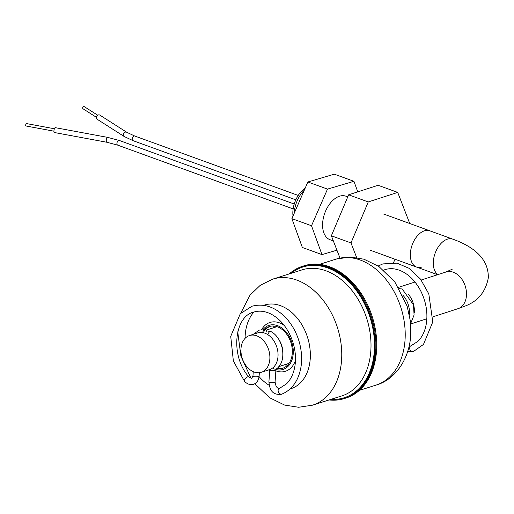 <?xml version="1.0" encoding="UTF-8"?>
<svg xmlns="http://www.w3.org/2000/svg" width="514" height="514" viewBox="0 0 514 514"><rect width="100%" height="100%" fill="white"/><g stroke="black" fill="none" stroke-linecap="round" stroke-linejoin="round"><path stroke-width="0.77" d="M393.557 262.648L394.996 259.223M409.761 223.519L397.72 192.409L378.092 185.278L348.64 194.806L331.363 235.791L339.985 258.067M397.72 192.409L368.262 201.938L348.64 194.806M368.262 201.938L350.985 242.923L331.363 235.791M350.985 242.923L356.645 257.533M383.572 213.997L429.749 230.78A19.301 11.693 110 0 0 424.551 230.773A19.301 11.693 110 0 0 411.007 248.898A19.301 11.693 110 0 0 416.565 267.062A19.301 11.693 110 0 0 421.763 267.074M54.381 128.751L26.375 123.553A1.234 0.405 100.5 0 0 25.7 125.12A1.234 0.405 100.5 0 0 25.925 125.981L53.931 131.179M106.726 142.23L54.394 132.522A2.474 0.81 -79.5 0 1 53.944 130.8A2.474 0.81 -79.5 0 1 55.294 127.665L107.625 137.373A2.474 0.81 -79.5 0 0 106.276 140.508A2.474 0.81 -79.5 0 0 106.269 140.598A2.474 0.81 -79.5 0 0 106.726 142.23L117.719 145.141A2.474 1.497 -70 0 1 116.922 143.419A2.474 1.497 -70 0 1 116.929 143.322A2.474 1.497 -70 0 1 119.402 140.495L107.625 137.373M96.375 117.295L83.075 108.814A1.234 1.015 -57.5 0 1 84.405 106.732L97.705 115.213M124.157 136.48A2.474 2.037 122.5 0 1 123.321 134.642A2.474 2.037 122.5 0 1 123.334 134.507A2.474 2.037 122.5 0 1 124.658 132.413A2.474 2.037 122.5 0 1 126.817 132.316L99.857 115.117A2.474 2.037 122.5 0 0 97.641 115.252A2.474 2.037 122.5 0 0 96.362 117.449A2.474 2.037 122.5 0 0 97.197 119.287L124.157 136.48L132.972 140.637A2.474 1.497 -70 0 1 132.201 138.677A2.474 1.497 -70 0 1 133.993 135.992A2.474 1.497 -70 0 1 134.662 135.998L298.216 195.442M333.348 240.925L330.046 239.723A23.162 14.039 -70 0 1 323.383 217.93A23.162 14.039 -70 0 1 339.638 196.175A23.162 14.039 -70 0 1 345.871 196.187L347.766 196.875M293.012 216.047A21.023 12.741 -70 0 1 305.078 188.381M336.933 250.189L321.976 254.603L311.51 225.762L291.881 218.63L307.867 181.982L334.318 174.175L353.947 181.307L357.77 191.851M311.51 225.762L327.495 189.113L307.867 181.982M321.976 254.603L302.348 247.472L291.881 218.63M327.495 189.113L353.947 181.307M304.275 190.225A23.162 14.039 110 0 0 294.214 213.291M409.305 345.671L410.686 346.038A3.09 2.12 59.8 0 0 410.615 346.063A3.09 2.12 59.8 0 0 409.909 349.526A3.09 2.12 59.8 0 0 413.185 351.647A3.09 2.12 59.8 0 0 413.295 351.608A3.09 2.12 59.8 0 0 413.346 351.582L407.692 351.692M410.609 323.653L414.066 315.082L413.532 304.924L402.173 288.958L401.177 288.881M262.879 333.162L265.089 329.718L265.77 329.654L266.952 331.838M248.866 376.89A3.09 1.259 -45.5 0 0 247.799 376.781A3.09 1.259 -45.5 0 0 245.133 378.908A3.09 1.259 -45.5 0 0 244.465 381.227A3.09 1.259 -45.5 0 1 244.465 381.227C247.17 384.176 250.222 385.179 253.62 384.241C256.833 383.103 258.671 380.334 259.127 375.94L259.127 375.94A3.09 0.822 178.7 0 1 258.375 376.479A3.09 0.822 178.7 0 1 254.931 376.781A3.09 0.822 178.7 0 1 252.952 376.042A3.09 0.822 178.7 0 1 252.952 376.03L251.654 378.439L248.872 376.903A3.09 1.259 -45.5 0 1 248.872 376.903C230.079 356.009 234.249 316.219 253.871 312.056C259.217 310.424 264.896 311.073 270.897 314.003C280.715 319.213 287.943 328.298 292.588 341.245C295.383 349.771 296.154 358.052 294.907 366.096C293.61 373.665 290.796 379.589 286.465 383.881L279.186 388.565A3.09 2.12 -120.2 0 1 279.224 388.552M268.912 381.876A3.09 0.822 -1.3 0 0 270.878 382.615A3.09 0.822 -1.3 0 0 274.296 382.326A3.09 0.822 -1.3 0 0 275.086 381.78L275.934 369.752A3.09 0.822 -1.3 0 0 275.934 369.752A3.09 0.822 -1.3 0 1 275.144 370.305A3.09 0.822 -1.3 0 1 271.726 370.594A3.09 0.822 -1.3 0 1 269.76 369.862A3.09 0.822 -1.3 0 0 269.76 369.862L268.912 381.87A3.09 0.822 -1.3 0 0 268.912 381.876C269.625 387.697 270.724 395.33 281.331 394.315L281.916 394.084A3.09 2.12 -120.2 0 1 281.916 394.084A3.09 2.12 -120.2 0 1 281.865 394.109A3.09 2.12 -120.2 0 1 281.794 394.135A3.09 2.12 -120.2 0 1 278.492 392.053A3.09 2.12 -120.2 0 1 279.186 388.565M275.086 381.78A3.09 0.822 -1.3 0 0 275.086 381.774C275.6 386.162 277.007 388.411 279.308 388.526M272.78 367.863A3.09 2.017 45.5 0 0 275.967 369.155A3.09 2.017 45.5 0 0 276.127 369.097A3.09 2.017 45.5 0 0 276.41 368.936C287.429 361.342 283.432 337.871 270.743 331.459L269.709 331.395L267.543 334.479M264.626 329.5A21.896 15.626 72.5 0 1 269.439 326.518A21.896 15.626 72.5 0 1 292.267 353.388A21.896 15.626 72.5 0 1 282.629 368.275A21.896 15.626 72.5 0 1 276.86 368.577M263.123 329.442A23.13 16.506 72.5 0 1 269.066 325.343A23.13 16.506 72.5 0 1 293.179 353.728A23.13 16.506 72.5 0 1 283.002 369.45A23.13 16.506 72.5 0 1 275.973 369.56M289.241 273.917A69.364 49.498 72.5 0 1 302.585 266.265A69.364 49.498 72.5 0 1 374.899 351.39A69.364 49.498 72.5 0 1 344.38 398.543A69.364 49.498 72.5 0 1 329.069 399.95M344.38 398.543L346.031 398.022A69.364 49.498 72.5 0 0 376.55 350.869A69.364 49.498 72.5 0 0 304.237 265.744L303.408 266.008A69.364 49.498 72.5 0 1 375.721 351.126A69.364 49.498 72.5 0 1 345.209 398.286A69.364 49.498 72.5 0 0 375.721 351.126A69.364 49.498 72.5 0 0 303.408 266.008L302.585 266.265M400.914 288.99A19.301 13.884 -107.9 0 0 399.256 288.547M452.262 269.188L446.081 271.97A19.301 13.884 -107.9 0 1 453.297 272.227A19.301 13.884 -107.9 0 1 466.449 295.582A19.301 13.884 -107.9 0 1 457.961 308.702L464.354 306.325C477.577 301.667 485.563 292.215 488.3 277.958C488.942 255.683 468.048 244.587 452.699 239.126L429.749 230.78A19.301 11.693 110 0 0 424.551 230.773A19.301 11.693 110 0 0 411.007 248.898A19.301 11.693 110 0 0 416.565 267.062L370.388 250.279M261.343 372.284L269.509 369.643A19.301 13.884 -107.9 0 0 277.856 351.775A19.301 13.884 -107.9 0 0 264.845 333.162A19.301 13.884 -107.9 0 0 257.63 332.911L249.47 335.552A19.301 13.884 -107.9 0 0 241.124 353.414A19.301 13.884 -107.9 0 0 254.134 372.027A19.301 13.884 -107.9 0 0 261.343 372.284A19.301 13.884 -107.9 0 0 269.689 354.416A19.301 13.884 -107.9 0 0 256.679 335.803A19.301 13.884 -107.9 0 0 249.47 335.552M269.484 331.491A19.301 13.884 -107.9 0 0 266.869 330.9M409.356 314.857A19.301 13.884 -107.9 0 0 402.79 295.126M282.867 355.354A19.301 13.884 -107.9 0 0 276.828 336.676M414.297 312.853A19.301 13.884 -107.9 0 0 408.257 294.175M262.847 332.616A3.09 2.088 -90.2 0 1 264.466 329.622A3.09 2.088 -90.2 0 1 265.108 329.551A3.09 2.088 -90.2 0 1 265.455 329.641M264.652 329.5A21.896 15.626 72.5 0 1 269.458 326.512L264.935 329.532M277.104 368.371L282.655 368.268A21.896 15.626 72.5 0 1 276.879 368.557M269.105 325.33L269.066 325.343A23.13 16.506 72.5 0 1 269.105 325.33A23.13 16.506 72.5 0 1 293.224 353.716A23.13 16.506 72.5 0 1 283.047 369.438A23.13 16.506 72.5 0 1 283.028 369.444M295.46 360.346A25.604 18.266 72.5 0 1 275.857 370.819M245.094 338.334A43.851 31.296 72.5 0 1 245.223 334.858A43.851 31.296 72.5 0 1 253.916 312.043M263.682 305.329A43.851 31.296 72.5 0 1 296.347 317.074A43.851 31.296 72.5 0 1 310.231 358.862A43.851 31.296 72.5 0 1 290.05 388.937M272.671 279.153A66.088 47.16 72.5 0 1 341.566 360.256A66.088 47.16 72.5 0 1 312.493 405.186L341.746 395.941A66.088 47.16 72.5 0 0 370.819 351.017A66.088 47.16 72.5 0 0 301.917 269.908L272.671 279.153L260.193 285.366L250.061 295.081L240.713 313.264M291.162 273.307A68.561 48.926 72.5 0 1 347.342 280.368A68.561 48.926 72.5 0 1 374.301 351.171A68.561 48.926 72.5 0 1 330.984 399.346M286.446 366.199A64.854 46.279 72.5 0 1 285.431 364.49M273.872 327.656A64.854 46.279 72.5 0 1 273.75 326.024M269.201 385.288A43.851 31.296 72.5 0 1 259.075 376.621M261.677 329.551A25.604 18.266 72.5 0 1 284.3 325.497M375.946 385.134C393.011 380.488 408.816 361.978 410.725 335.681L410.307 320.775L407.127 306.138L394.816 281.923L378.914 266.503L363.97 259.21L350.002 257.019L336.124 259.101A66.088 47.16 72.5 0 1 405.026 340.204A66.088 47.16 72.5 0 1 375.946 385.134L359.376 390.37M452.699 239.126A19.301 11.693 110 0 0 447.501 239.113A19.301 11.693 110 0 0 433.353 261.388A19.301 11.693 110 0 0 437.941 274.604M126.817 132.316L134.662 135.998M119.402 140.495L294.233 204.039M132.972 140.637L295.813 199.83M117.719 145.141L293.141 208.902M413.295 351.608L423.472 344.431L432.769 321.931L428.804 293.905L420.497 279.096L408.971 268.25L397.001 263.155L382.827 263.907L378.188 266.014M410.615 346.063L418.03 341.245C422.424 336.824 425.226 330.72 426.44 322.94C427.873 312.011 425.913 301.236 420.561 290.609C415.813 281.73 409.793 275.388 402.501 271.585C396.23 268.494 390.325 267.871 384.793 269.721L383.701 270.126M253.241 334.331L259.249 330.11L265.77 329.654M259.127 375.94L259.352 372.708M252.952 376.042L253.254 371.673M244.465 381.227L233.356 360.886L230.722 336.362L240.308 313.694L252.066 306.196C264.228 303.074 275.594 307.057 286.169 318.153C292.453 325.099 296.912 333.393 299.546 343.031C302.9 356.118 302.219 367.973 297.503 378.587C293.944 386.098 288.733 391.27 281.865 394.109M275.928 369.772L276.191 369.058M274.752 326.139L274.849 327.341M286.407 364.175L287.197 365.531M237.738 331.819L240.88 356.099L251.07 378.471M254.828 383.701L269.696 397.785L284.647 405.083L298.615 407.268L312.493 405.186M336.124 259.101L319.547 264.337M446.081 271.97L421.191 280.021M414.971 282.032L398.523 287.352M276.943 326.666L266.458 330.052M289.067 363.314L278.794 366.636M437.607 274.714L416.565 267.062M457.961 308.702L433.071 316.752M426.851 318.764L410.641 324"/></g></svg>
